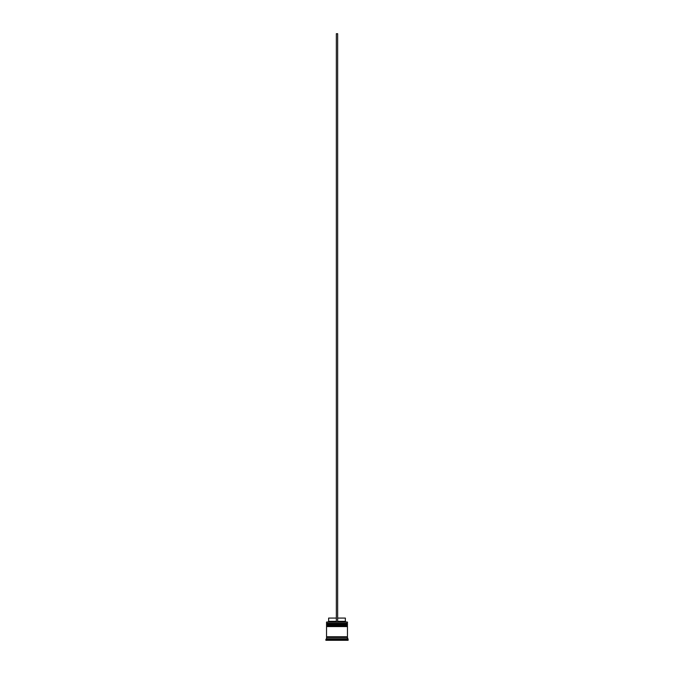 <?xml version="1.0" encoding="UTF-8"?>
<svg xmlns="http://www.w3.org/2000/svg" width="674" height="674" viewBox="0 0 674 674"><rect width="100%" height="100%" fill="white"/><g stroke="black" fill="none" stroke-linecap="round" stroke-linejoin="round"><path stroke-width="1.01" d="M347.068 623.694L326.932 623.694L347.455 624.09L326.932 623.694L347.455 624.09L326.545 624.09L326.932 624.613L347.455 624.217L326.545 624.217L326.545 623.307L347.068 623.694L326.545 623.307L347.455 623.307L347.455 622.127L326.545 622.127L347.455 622.127L326.545 622.127L326.545 623.307L326.671 622.001L347.329 622.001L347.068 623.694M347.068 624.613L347.455 624.09L347.068 624.613M347.068 625.657L326.932 625.657L347.455 626.053L326.932 625.657L347.455 626.053L326.545 626.053L326.932 626.576L347.455 626.18L326.545 626.18L326.545 625.27L347.068 625.657L326.545 625.27L347.455 625.27L347.455 624.613L326.545 624.613L326.545 625.27L326.545 624.613L347.455 624.613L347.068 625.657M347.068 626.576L347.455 626.053L347.068 626.576M326.604 637.427L347.396 637.427L347.396 636.77L326.604 637.427M348.113 639.382L347.455 638.733L326.545 638.733L325.887 639.382L348.113 639.382L325.887 639.382L325.887 640.3L348.113 640.3L348.113 639.382L348.113 640.3L325.887 640.3L326.545 638.733L347.455 638.733L347.455 637.427L326.545 637.427L326.545 638.733L326.545 637.427L347.455 637.427L348.113 639.382M347.455 636.77L347.455 626.576L326.545 626.576L326.545 636.77L347.455 636.77L326.545 636.77L326.545 626.576L347.455 626.576L347.455 636.77M345.366 618.075L345.366 621.344L346.023 622.001L345.366 621.344L337.657 621.344L345.366 621.344L345.366 618.075L337.657 618.075L345.366 618.075M336.343 621.344L328.634 621.344L336.343 621.344M336.343 618.075L328.634 618.075L336.343 618.075M337.657 622.001L337.657 33.7L337.657 622.001M336.343 622.001L336.343 33.7L337.657 33.7L336.343 33.7L336.343 622.001M328.634 618.075L328.634 621.344L327.977 622.001"/></g></svg>
